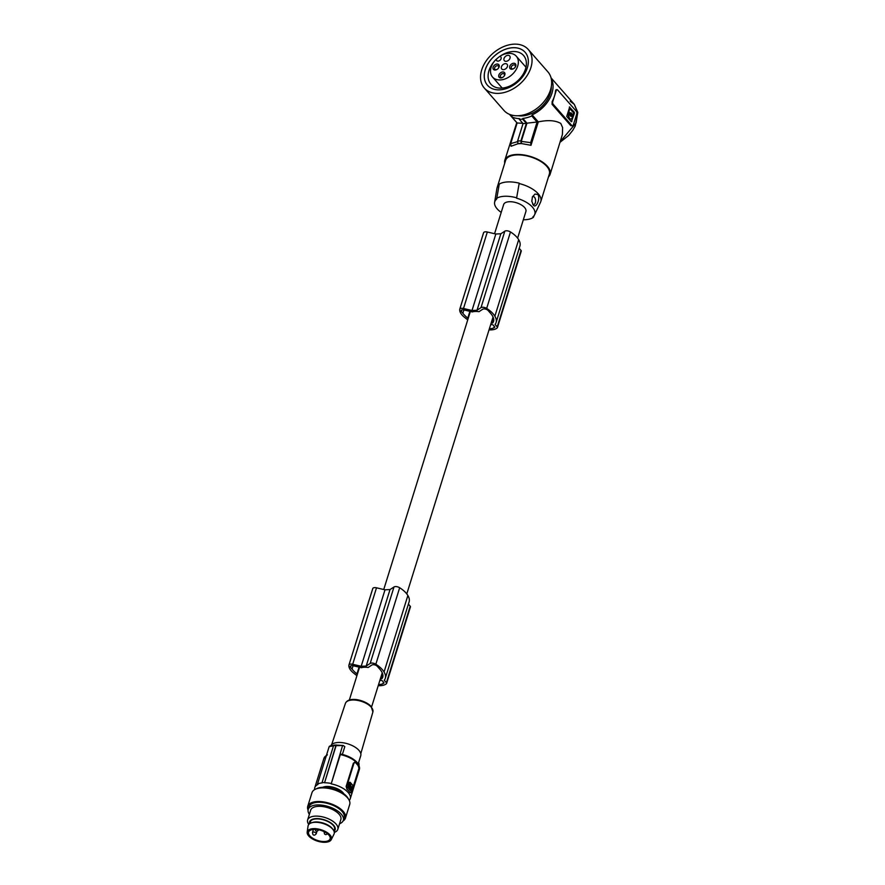 <?xml version="1.0" encoding="UTF-8"?>
<svg xmlns="http://www.w3.org/2000/svg" width="885" height="885" viewBox="0 0 885 885"><rect width="100%" height="100%" fill="white"/><g stroke="black" fill="none" stroke-linecap="round" stroke-linejoin="round"><path stroke-width="1.33" d="M503.499 69.638A3.551 2.478 -41.3 0 0 506.906 67.559A3.551 2.478 -41.3 0 0 507.105 64.295A3.551 2.478 -41.3 0 0 505.357 63.643A3.551 2.478 -41.3 0 0 501.961 65.722A3.551 2.478 -41.3 0 0 501.751 68.986A3.551 2.478 -41.3 0 0 503.499 69.638M551.233 78.577A27.656 19.293 138.7 0 1 532.117 114.862L538.29 121.898L531 145.295L530.668 142.64L521.276 141.379L526.951 123.17L537.084 122.019L531.774 115.957A28.84 20.123 138.7 0 1 522.814 118.446L522.604 119.11A29.636 20.676 138.7 0 1 520.922 119.254A29.636 20.676 138.7 0 1 519.285 119.276L523.046 123.568L524.661 123.502L526.376 123.402L522.604 119.11M530.668 142.64L537.084 122.019M534.164 215.553L533.389 217.356A21.771 10.277 17.3 0 1 523.334 219.757M506.087 61.319A3.551 2.478 -41.3 0 0 509.494 59.251A3.551 2.478 -41.3 0 0 509.694 55.987A3.551 2.478 -41.3 0 0 507.946 55.335A3.551 2.478 -41.3 0 0 504.55 57.403A3.551 2.478 -41.3 0 0 504.339 60.667A3.551 2.478 -41.3 0 0 506.087 61.319M353.093 665.719L352.053 669.049A28.829 13.618 -162.7 0 0 355.737 672.877A28.829 13.618 -162.7 0 0 356.965 673.883A18.917 8.938 -162.7 0 0 357.374 674.204M382.928 675.133L381.767 678.828A24.017 11.339 -162.7 0 0 382.563 677.711A21.627 10.222 -162.7 0 0 382.74 677.235A21.627 10.222 -162.7 0 0 382.165 672.677A28.829 13.618 -162.7 0 0 381.612 671.638A28.829 13.618 -162.7 0 0 378.481 667.721A14.979 7.08 -162.7 0 0 377.065 666.095A3.164 1.493 -162.7 0 0 375.395 665.1A3.164 1.493 -162.7 0 0 371.91 665L368.16 667.5A11.66 5.509 17.3 0 0 364.288 667.246A11.66 5.509 17.3 0 0 361.489 667.71L353.325 665.774A3.164 1.493 17.3 0 0 350.305 666.383A3.164 1.493 17.3 0 0 350.515 667.257A16.129 7.611 -162.7 0 0 352.053 669.049M503.941 76.353A2.367 1.648 -41.3 0 0 504.184 74.03A2.367 1.648 -41.3 0 0 503.023 73.599A2.367 1.648 -41.3 0 0 500.755 74.982A2.367 1.648 -41.3 0 0 500.611 77.15A2.367 1.648 -41.3 0 0 501.773 77.581A2.367 1.648 -41.3 0 0 502.945 77.227M518.046 143.713L511.054 146.246L510.711 143.591L517.139 122.971L511.829 116.92L512.172 115.813A27.656 19.293 -41.3 0 1 510.158 114.596M522.847 123.336L517.139 122.971M519.285 119.276L519.495 118.601A28.84 20.123 138.7 0 1 511.829 116.92M532.117 114.862L531.774 115.957M510.711 143.591L517.957 141.545M514.849 67.636A2.367 1.648 -41.3 0 0 515.081 65.313A2.367 1.648 -41.3 0 0 513.919 64.882A2.367 1.648 -41.3 0 0 511.652 66.264A2.367 1.648 -41.3 0 0 511.519 68.444A2.367 1.648 -41.3 0 0 512.68 68.875A2.367 1.648 -41.3 0 0 513.853 68.51M500.91 77.946A3.551 2.478 -41.3 0 0 502.824 77.305A3.551 2.478 -41.3 0 0 504.041 76.232A3.551 2.478 -41.3 0 0 502.769 71.962A3.551 2.478 -41.3 0 0 498.841 75.092A3.551 2.478 -41.3 0 0 500.91 77.946M498.222 68.433A2.367 1.648 -41.3 0 0 498.454 66.109A2.367 1.648 -41.3 0 0 497.293 65.678A2.367 1.648 -41.3 0 0 495.025 67.061A2.367 1.648 -41.3 0 0 494.892 69.24A2.367 1.648 -41.3 0 0 496.054 69.672A2.367 1.648 -41.3 0 0 497.226 69.307M495.18 70.026A3.551 2.478 -41.3 0 0 497.093 69.384A3.551 2.478 -41.3 0 0 498.321 68.322A3.551 2.478 -41.3 0 0 497.049 64.041A3.551 2.478 -41.3 0 0 493.122 67.183A3.551 2.478 -41.3 0 0 495.18 70.026M511.807 69.24A3.551 2.478 -41.3 0 0 513.72 68.587A3.551 2.478 -41.3 0 0 514.948 67.525A3.551 2.478 -41.3 0 0 513.676 63.244A3.551 2.478 -41.3 0 0 509.749 66.386A3.551 2.478 -41.3 0 0 511.807 69.24M500.291 79.938A15.808 11.029 138.7 0 1 492.547 77.061A15.808 11.029 138.7 0 1 495.899 59.549L496.607 60.534A2.766 1.925 -41.3 0 0 496.684 60.634A2.766 1.925 -41.3 0 0 499.892 60.368A2.766 1.925 -41.3 0 0 500.921 57.082L500.213 56.098A15.808 11.029 138.7 0 1 508.576 53.343A15.808 11.029 138.7 0 1 516.309 56.22A15.808 11.029 138.7 0 1 515.413 70.734A15.808 11.029 138.7 0 1 500.291 79.938M495.899 59.549L497.138 60.976M494.25 61.441A21.727 15.156 -41.3 0 0 490.887 84.163A21.727 15.156 -41.3 0 0 501.529 88.124A21.727 15.156 -41.3 0 0 522.338 75.457A21.727 15.156 -41.3 0 0 523.566 55.501A21.727 15.156 -41.3 0 0 512.924 51.54A21.727 15.156 -41.3 0 0 500.6 55.866M525.137 52.281A25.034 17.468 -41.3 0 0 512.891 47.735A25.034 17.468 -41.3 0 0 488.929 62.315A25.034 17.468 -41.3 0 0 487.491 85.292A25.034 17.468 -41.3 0 0 499.737 89.839A25.034 17.468 -41.3 0 0 523.699 75.247A25.034 17.468 -41.3 0 0 525.115 52.259A25.034 17.468 -41.3 0 0 512.857 47.701A25.034 17.468 -41.3 0 0 488.885 62.293A25.034 17.468 -41.3 0 0 487.48 85.27M483.476 86.995A29.238 20.399 -41.3 0 0 484.316 88.046A29.238 20.399 -41.3 0 0 500.313 93.235A29.238 20.399 -41.3 0 0 526.641 76.309A29.238 20.399 -41.3 0 0 529.108 50.533A29.238 20.399 -41.3 0 0 528.279 49.494A29.238 20.399 -41.3 0 0 493.576 52.812A29.238 20.399 -41.3 0 0 483.476 86.995M484.316 88.046L503.908 110.393A29.238 20.399 -41.3 0 0 531.476 111.886A29.238 20.399 -41.3 0 0 548.711 72.88A29.238 20.399 -41.3 0 0 547.881 71.84L528.279 49.494M551.333 86.52A25.687 17.921 138.7 0 1 550.304 93.279A25.687 17.921 138.7 0 1 545.426 102.516A25.687 17.921 138.7 0 1 518.024 115.736M526.951 123.17L522.814 118.446M531 145.295L521.376 143.558L521.276 141.379M501.209 212.4A20.974 9.912 17.3 0 1 494.604 202.399A20.974 9.912 17.3 0 1 496.64 199.158L499.251 184.113A23.707 11.195 17.3 0 1 519.207 183.162L516.586 198.196A20.974 9.912 17.3 0 1 534.573 214.845A20.974 9.912 17.3 0 1 532.936 216.847L533.389 217.356M496.186 198.638A21.771 10.277 17.3 0 1 516.132 197.687M494.571 233.717L503.653 204.535A11.66 5.509 17.3 0 1 509.284 201.725A11.66 5.509 17.3 0 1 521.165 204.811A11.66 5.509 17.3 0 1 525.911 211.471L517.614 238.131M516.586 198.196L519.207 183.162M494.604 202.399L496.883 188.582A22.921 10.819 17.3 0 1 497.049 187.886A22.921 10.819 17.3 0 1 499.051 185.076M533.323 205.11C536.122 208.971 540.624 198.461 537.892 194.523L534.982 194.069L532.438 196.846L531.808 201.216L533.323 205.11M519.639 183.66A22.921 10.819 17.3 0 1 540.812 201.514A22.921 10.819 17.3 0 1 540.547 202.178L534.573 214.845M532.648 204.103A3.949 2.124 87.3 0 0 535.392 202.488A3.949 2.124 87.3 0 0 534.507 197.233A3.949 2.124 87.3 0 0 532.327 197.089M540.812 201.514L549.353 174.079A22.921 10.819 -162.7 0 0 540.005 160.993A22.921 10.819 -162.7 0 0 516.652 154.919A22.921 10.819 -162.7 0 0 505.589 160.45L497.049 187.886M548.501 176.823A23.707 11.195 -162.7 0 0 550.105 174.312A23.707 11.195 -162.7 0 0 547.428 166.314A23.707 11.195 -162.7 0 0 523.312 154.875A23.707 11.195 -162.7 0 0 504.837 160.218A23.707 11.195 -162.7 0 0 504.738 163.194M538.29 121.898C547.881 119.84 555.371 120.349 560.78 123.435L562.628 127.606L562.395 134.531L550.105 174.312M521.376 143.558L518.035 143.768A138.292 74.506 -92.7 0 1 517.88 143.525L517.614 141.003L523.046 123.568M521.353 143.602A138.292 74.506 -92.7 0 1 521.21 143.359L520.944 140.837L526.376 123.402M520.944 140.837L517.614 141.003M521.21 143.359L517.88 143.525M570.139 101.211L574.31 104.364L577.684 112.561L576.102 122.915L560.338 141.467M556.521 90.038L555.548 90.613A27.656 19.293 138.7 0 1 554.486 96.067A27.656 19.293 138.7 0 1 552.129 101.587L552.074 104.33L570.736 125.615L572.473 125.88A1.98 1.062 -92.7 0 1 571.865 125.57L570.736 125.615M572.473 125.88A1.98 1.062 -92.7 0 0 573.314 124.962L576.732 113.999A1.98 1.062 87.3 0 0 576.312 111.267L557.65 89.982A1.98 1.062 -92.7 0 0 557.041 89.673A1.98 1.062 -92.7 0 0 556.2 90.58L552.782 101.554A1.98 1.062 87.3 0 0 553.191 104.286L571.865 125.57M574.42 113.28L569.354 106.985L574.254 112.185L574.42 113.28L571.378 121.732M569.686 106.974L566.732 116.455L571.312 121.665L571.887 121.422M570.748 113.811L570.825 115.404M569.088 113.346L568.657 113.545A3.573 1.925 87.3 0 0 569.398 118.502A3.573 1.925 87.3 0 0 570.504 119.066A3.573 1.925 87.3 0 0 570.67 119.044M569.486 108.601L568.524 111.753L570.416 113.136A1.715 0.918 87.3 0 1 570.869 112.882A1.715 0.918 87.3 0 1 571.4 113.158A1.715 0.918 87.3 0 1 571.876 114.796L572.894 115.669L573.436 112.716L569.829 108.601L568.856 111.742M571.876 114.796L571.71 115.382M571.544 114.818A1.715 0.918 87.3 0 0 571.068 113.169A1.715 0.918 87.3 0 0 570.703 112.926M568.524 111.753L570.084 113.158M574.088 113.291L571.555 121.444M571.168 113.877L570.991 115.459L571.168 113.877M571.146 116.079L571.478 116.057A1.715 0.918 87.3 0 1 571.035 116.311A1.715 0.918 87.3 0 1 570.493 116.046A1.715 0.918 87.3 0 1 570.017 114.397L568.989 113.534A3.573 1.925 87.3 0 0 569.73 118.49A3.573 1.925 87.3 0 0 570.847 119.055A3.573 1.925 87.3 0 0 572.363 117.384L571.633 115.968M516.785 122.561L504.837 160.218M463.906 309.927L462.877 313.246A16.129 7.611 -162.7 0 1 461.339 311.465A3.164 1.493 17.3 0 1 461.129 310.591A3.164 1.493 17.3 0 1 464.149 309.982L472.302 311.918A11.66 5.509 17.3 0 1 475.101 311.454A11.66 5.509 17.3 0 1 478.984 311.697L482.723 309.208A3.164 1.493 -162.7 0 1 486.208 309.308A3.164 1.493 -162.7 0 1 487.889 310.303A14.979 7.08 -162.7 0 1 489.305 311.929A28.829 13.618 -162.7 0 1 492.425 315.834A28.829 13.618 -162.7 0 1 492.989 316.874A21.627 10.222 -162.7 0 1 493.553 321.443A21.627 10.222 -162.7 0 1 493.376 321.919A24.017 11.339 -162.7 0 1 492.591 323.036L491.142 323.102M359.067 667.135L356.965 673.883M489.04 329.862A14.26 6.737 -162.7 0 0 497.171 327.937A16.594 7.843 -162.7 0 0 497.293 327.804A1.98 0.929 -162.7 0 0 497.436 327.572A1.98 0.929 -162.7 0 0 497.215 326.908L495.069 324.463A25.289 11.947 -162.7 0 0 496.098 322.549L519.915 246.063A25.289 11.947 -162.7 0 0 518.809 239.912A25.289 11.947 -162.7 0 0 518.687 239.713A25.931 12.246 -162.7 0 0 518.676 239.68A25.931 12.246 -162.7 0 0 510.479 231.947A3.949 1.87 -162.7 0 0 509.163 231.295A3.949 1.87 -162.7 0 0 504.815 231.173L500.844 233.773L495.832 234.016L487.325 232.014A3.949 1.87 -162.7 0 0 483.564 232.777A3.949 1.87 -162.7 0 0 483.531 232.954L459.813 309.108M521.11 251.318A1.98 0.929 -162.7 0 0 521.265 251.097A1.98 0.929 -162.7 0 0 521.033 250.433L519.207 248.342M494.25 326.299L493.764 327.859A14.636 6.914 -162.7 0 0 494.671 327.306A1.184 0.564 -162.7 0 0 494.792 327.151A1.184 0.564 -162.7 0 0 494.649 326.753L493.31 325.215A1.184 0.564 -162.7 0 0 491.75 324.629L490.655 324.684M489.394 328.711A10.543 4.978 -162.7 0 0 493.764 327.859M462.877 313.246A28.829 13.618 -162.7 0 0 466.55 317.073A28.829 13.618 -162.7 0 0 467.789 318.091A18.917 8.938 -162.7 0 0 468.187 318.412M496.098 322.549A25.289 11.947 -162.7 0 0 494.98 316.387A25.289 11.947 -162.7 0 0 494.87 316.199A25.931 12.246 -162.7 0 0 494.848 316.166A25.931 12.246 -162.7 0 0 486.661 308.423A3.949 1.87 -162.7 0 0 485.345 307.77A3.949 1.87 -162.7 0 0 480.998 307.648L477.015 310.248L472.004 310.491L463.497 308.5A3.949 1.87 -162.7 0 0 459.746 309.263A3.949 1.87 -162.7 0 0 459.713 309.429A18.873 8.916 -162.7 0 0 463.806 316.753A18.873 8.916 -162.7 0 0 464.902 317.638A25.289 11.947 -162.7 0 0 465.123 317.815A25.289 11.947 -162.7 0 0 467.745 319.828M472.004 310.491L495.832 234.016M500.844 233.773L477.015 310.248M518.687 239.713L494.87 316.199M469.891 311.343L467.789 318.091M493.741 319.33L492.591 323.036M493.675 320.956L493.376 321.919M378.227 685.654A14.26 6.737 -162.7 0 0 386.347 683.729A16.594 7.843 -162.7 0 0 386.468 683.596A1.98 0.929 -162.7 0 0 386.623 683.375A1.98 0.929 -162.7 0 0 386.402 682.7L384.256 680.255A25.289 11.947 -162.7 0 0 385.285 678.341L409.102 601.855A25.289 11.947 -162.7 0 0 407.985 595.705A25.289 11.947 -162.7 0 0 407.874 595.517A25.931 12.246 -162.7 0 0 407.852 595.483A25.931 12.246 -162.7 0 0 399.666 587.74A3.949 1.87 -162.7 0 0 398.338 587.087A3.949 1.87 -162.7 0 0 394.002 586.965L390.019 589.565L385.008 589.808L376.501 587.817A3.949 1.87 -162.7 0 0 372.751 588.58A3.949 1.87 -162.7 0 0 372.718 588.746L349 664.9M410.286 607.121A1.98 0.929 -162.7 0 0 410.441 606.889A1.98 0.929 -162.7 0 0 410.22 606.225L408.394 604.145M383.437 682.092L382.951 683.651A14.636 6.914 -162.7 0 0 383.858 683.109A1.184 0.564 -162.7 0 0 383.968 682.954A1.184 0.564 -162.7 0 0 383.836 682.545L382.486 681.019A1.184 0.564 -162.7 0 0 380.937 680.421L379.831 680.476M378.581 684.503A10.543 4.978 -162.7 0 0 382.951 683.651M381.767 678.828L380.329 678.895M385.285 678.341A25.289 11.947 -162.7 0 0 384.167 672.18A25.289 11.947 -162.7 0 0 384.057 671.992A25.931 12.246 -162.7 0 0 384.035 671.958A25.931 12.246 -162.7 0 0 375.837 664.226A3.949 1.87 -162.7 0 0 374.521 663.573A3.949 1.87 -162.7 0 0 370.173 663.451L366.202 666.051L361.191 666.283L352.684 664.292A3.949 1.87 -162.7 0 0 348.933 665.055A3.949 1.87 -162.7 0 0 348.889 665.221A18.873 8.916 -162.7 0 0 352.982 672.545A18.873 8.916 -162.7 0 0 354.088 673.43A25.289 11.947 -162.7 0 0 354.299 673.618A25.289 11.947 -162.7 0 0 356.932 675.631M382.862 676.748L382.563 677.711M361.191 666.283L385.008 589.808M390.019 589.565L366.202 666.051M407.874 595.517L384.057 671.992M330.78 745.778A15.808 7.467 17.3 0 1 343.457 742.825A15.808 7.467 17.3 0 1 358.956 750.369A15.808 7.467 17.3 0 1 360.748 755.702L358.204 763.877M336.621 745.059L335.891 745.535L336.621 745.059A79.019 42.58 -92.7 0 1 336.742 745.126M349.265 800.416A18.574 8.773 17.3 0 0 350.239 798.757A18.574 8.773 17.3 0 0 348.137 792.484A18.574 8.773 17.3 0 0 331.211 783.867L342.451 746L343.269 745.546L336.765 745.192M324.364 782.561A19.758 9.326 -162.7 0 0 322.029 782.672L333.568 745.646L335.891 745.535L324.552 782.771L336.101 745.668L343.269 745.546A79.019 42.58 -92.7 0 1 344.807 746.641L342.384 754.429M329.972 746.188L329.154 746.63L317.505 784.033A19.359 9.149 -162.7 0 1 322.217 782.882L322.029 782.672M333.778 745.778L329.154 746.63M358.558 762.737A79.019 42.58 -92.7 0 1 358.967 763.445L359.033 765.414M322.748 787.285A12.545 5.929 17.3 0 1 343.059 792.728A12.545 5.929 17.3 0 1 343.911 793.878M324.552 782.771A19.359 9.149 17.3 0 1 330.802 783.391M314.629 789.63A18.574 8.773 -162.7 0 1 314.772 787.705A18.574 8.773 -162.7 0 1 317.914 784.497L317.505 784.033M348.424 798.956A18.375 8.673 -162.7 0 0 346.732 796.456A18.375 8.673 -162.7 0 0 336.068 789.674A18.375 8.673 -162.7 0 0 316.155 788.911M343.048 820.981A19.758 9.326 -162.7 0 0 345.471 818.061L349.708 804.432A19.758 9.326 -162.7 0 0 347.473 797.761A19.758 9.326 -162.7 0 0 327.384 788.225A19.758 9.326 -162.7 0 0 311.985 792.683L307.737 806.312A19.758 9.326 -162.7 0 0 308.08 810.085M345.471 818.061A19.758 9.326 -162.7 0 0 343.225 811.39A19.758 9.326 -162.7 0 0 323.136 801.854A19.758 9.326 -162.7 0 0 307.737 806.312M309.374 814.377A18.375 8.673 17.3 0 1 308.234 809.388L309.064 806.722A18.375 8.673 17.3 0 1 314.551 802.739A18.375 8.673 17.3 0 1 342.064 811.445A18.375 8.673 17.3 0 1 344.143 817.651L343.314 820.306A18.375 8.673 17.3 0 1 339.552 823.769M308.234 809.388A18.375 8.673 17.3 0 1 322.549 805.239A18.375 8.673 17.3 0 1 341.234 814.111A18.375 8.673 17.3 0 1 343.314 820.306M308.776 824.466A15.808 7.467 17.3 0 1 307.637 819.941L310.679 810.151A15.808 7.467 17.3 0 1 323.003 806.589A15.808 7.467 17.3 0 1 339.077 814.211A15.808 7.467 17.3 0 1 340.869 819.543L337.816 829.345A15.808 7.467 17.3 0 1 334.309 832.42M307.637 819.941A15.808 7.467 17.3 0 1 319.95 816.379A15.808 7.467 17.3 0 1 336.023 824.001A15.808 7.467 17.3 0 1 337.816 829.345M309.584 823.736A13.386 6.317 17.3 0 1 318.191 818.636A13.386 6.317 17.3 0 1 333.612 825.285A13.386 6.317 17.3 0 1 334.054 831.369M333.944 830.783A12.844 6.062 -162.7 0 0 334.618 829.643A12.844 6.062 -162.7 0 0 333.158 825.307A12.844 6.062 -162.7 0 0 320.105 819.112A12.844 6.062 -162.7 0 0 310.093 821.999A12.844 6.062 -162.7 0 0 309.993 823.327M307.183 832.154L308.046 826.07A13.629 6.438 17.3 0 1 309.308 823.946A13.629 6.438 17.3 0 1 311.199 822.928A13.629 6.438 17.3 0 1 333.18 829.776A13.629 6.438 17.3 0 1 333.999 834.157L331.255 839.644A12.644 5.974 17.3 0 1 330.348 840.75A12.644 5.974 17.3 0 1 316.233 840.706A12.644 5.974 17.3 0 1 307.183 832.154A12.644 5.974 17.3 0 1 308.356 830.174A12.644 5.974 17.3 0 1 323.368 830.572A12.644 5.974 17.3 0 1 331.255 839.644M333.18 829.776L332.506 828.847A12.545 5.929 -162.7 0 0 312.283 822.552L311.199 822.928M329.143 840.175A11.262 5.321 17.3 0 1 316.166 839.976A11.262 5.321 17.3 0 1 308.599 832.11A11.262 5.321 17.3 0 1 309.562 830.75A11.262 5.321 17.3 0 1 322.538 830.949A11.262 5.321 17.3 0 1 330.105 838.814A11.262 5.321 17.3 0 1 329.143 840.175M331.211 783.867L340.327 754.595L341.267 754.319L340.327 754.595A18.574 8.773 17.3 0 1 357.252 763.224A18.574 8.773 17.3 0 1 359.354 769.496L357.142 762.494C353.38 758.489 347.971 755.69 340.924 754.097M346.135 786.422L346.931 789.132L348.657 790.825A18.574 8.773 17.3 0 1 349.918 792.54L350.759 792.838A1.98 1.062 87.3 0 0 351.599 791.931L358.845 768.656A1.98 1.062 -92.7 0 0 358.425 765.923L355.438 762.516A1.98 1.062 87.3 0 0 354.83 762.206A1.98 1.062 87.3 0 0 353.989 763.113L346.743 786.389L346.135 786.422L353.38 763.147L353.989 763.113M346.931 789.132A18.574 8.773 17.3 0 1 348.657 790.825L349.918 792.54L350.991 791.953M355.217 762.527L353.38 763.147M347.163 789.121A1.98 1.062 -92.7 0 1 346.743 786.389M350.471 790.648L347.882 787.694L351.456 790.482L350.471 790.648M351.456 790.482L352.794 785.305L350.206 782.34L349.232 782.517L347.882 787.694M350.139 792.529A1.98 1.062 87.3 0 0 350.759 792.838M350.206 782.34L348.546 787.661M350.548 785.935L350.438 786.798L350.548 785.935M349.011 787.396L351.279 789.597L351.599 787.938L349.564 785.614L349.011 787.396M349.188 785.968L349.785 787.296L350.692 787.13M351.279 787.031L349.73 785.438M351.19 786.942L350.493 783.856L349.619 784.796L350.15 785.548M350.703 789.32L350.316 787.263M350.925 786.566L350.161 783.966M350.25 786.455L349.486 785.581M336.842 745.192L336.101 745.668L336.842 745.192M333.568 745.646L334.298 745.17L333.568 745.646M500.224 56.12A21.727 15.156 -41.3 0 0 495.954 59.616M350.515 667.257L350.98 665.774M552.129 101.587L552.782 101.554M552.074 104.33L553.191 104.286M556.2 90.58L555.548 90.613M487.325 232.014L463.497 308.5M521.033 250.433L497.215 326.908M510.479 231.947L486.661 308.423M504.815 231.173L480.998 307.648M461.339 311.465L461.793 309.982M376.501 587.817L352.684 664.292M410.22 606.225L386.402 682.7M399.666 587.74L375.837 664.226M394.002 586.965L370.173 663.451M371.235 707.181A14.392 6.803 -162.7 0 0 356.666 700.245A14.392 6.803 -162.7 0 0 345.404 703.42C348.535 695.931 365.45 700.057 371.125 706.462L372.895 711.982A14.392 6.803 -162.7 0 0 371.235 707.181M324.286 831.723A1.98 0.929 -162.7 0 0 324.109 831.966L324.496 833.836C325.47 835.053 326.598 834.82 327.881 833.15M316.011 833.039A1.98 0.929 -162.7 0 0 314.009 832.077A1.98 0.929 -162.7 0 0 312.471 832.531L312.859 834.389C313.832 835.606 314.96 835.374 316.244 833.703A1.98 0.929 -162.7 0 0 316.011 833.039M347.794 787.108L348.469 787.075M350.925 787.96L351.599 787.938M350.991 788.402L351.655 788.369M349.265 786.278L349.929 786.245M349.254 785.968L349.852 785.946M326.366 755.591A18.574 8.773 -162.7 0 0 323.888 758.445L327.373 754.761M492.547 77.061L502.204 88.08M560.094 142.242L568.668 135.449L572.794 130.305L575.25 126.013L577.817 112.417L574.31 104.364L551.056 77.858M557.041 89.673L556.001 89.717M509.461 114.331L516.608 122.473M371.578 707.004L382.231 672.799M406.79 593.923L493.045 316.996M483.564 232.777L459.746 309.263M521.265 251.097L497.436 327.572M372.751 588.58L348.933 665.055M410.441 606.889L386.623 683.375M372.895 711.982L360.803 753.666M329.574 746.121L334.276 745.247M309.938 823.504L310.768 820.849M315.016 828.526L315.414 830.384C316.387 831.601 317.516 831.369 318.788 829.699M313.423 829.444L312.471 832.531M350.239 798.757L359.354 769.496M349.409 782.307L350.073 782.285M350.604 790.714L351.268 790.681M336.632 745.126L343.059 745.469M334.065 745.115L336.422 744.993M314.772 787.705L323.888 758.445M516.309 56.22L525.967 67.238M345.404 703.42L331.676 744.595M333.888 830.971L334.718 828.316M317.062 831.059L316.244 833.703M349.321 700.068L359.542 667.246M383.747 589.51L470.355 311.454"/></g></svg>
